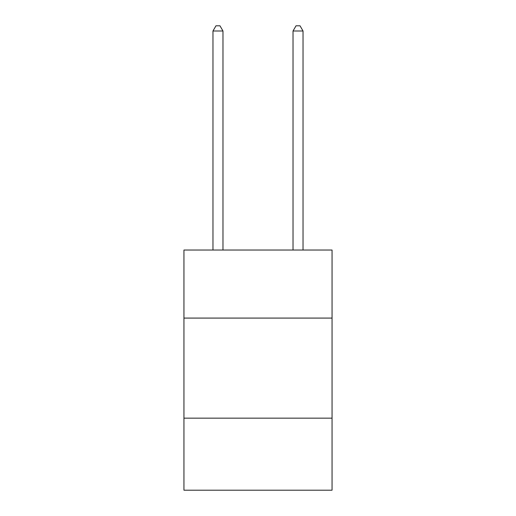 <?xml version="1.0" encoding="UTF-8"?>
<svg xmlns="http://www.w3.org/2000/svg" width="516" height="516" viewBox="0 0 516 516"><rect width="100%" height="100%" fill="white"/><g stroke="black" fill="none" stroke-linecap="round" stroke-linejoin="round"><path stroke-width="0.77" d="M183.948 318.082L332.052 318.082L332.052 250.034L183.948 250.034L183.948 490.2L332.052 490.2L332.052 418.154L183.948 418.154M332.052 418.154L332.052 318.082M222.976 250.034L222.976 31.005L212.966 31.005L212.966 250.034M212.966 31.005L215.972 25.8L219.971 25.8L222.976 31.005M303.034 250.034L303.034 31.005L293.024 31.005L293.024 250.034M293.024 31.005L296.029 25.8L300.028 25.8L303.034 31.005"/></g></svg>
